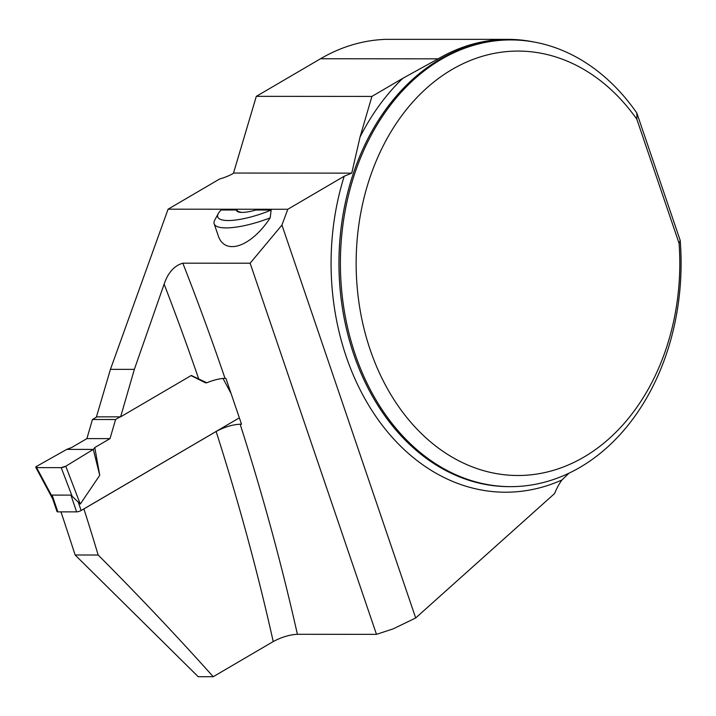 <?xml version="1.0" encoding="UTF-8"?>
<svg xmlns="http://www.w3.org/2000/svg" width="716" height="716" viewBox="0 0 716 716"><rect width="100%" height="100%" fill="white"/><g stroke="black" fill="none" stroke-linecap="round" stroke-linejoin="round"><path stroke-width="1.07" d="M533.438 41.904A223.92 170.775 90 0 0 507.868 39.362L385.969 39.353A223.92 170.775 90 0 0 320.508 58.757L256.319 96.347L233.425 173.353A17.873 4.717 -18.8 0 1 219.722 178.946L168.081 209.188L287.805 209.269L344.208 176.234L351.753 173.138L233.926 173.057M507.868 39.362A223.92 170.775 90 0 0 438.12 58.837L402.857 78.295L371.899 96.418L256.319 96.347M371.899 96.418L360.023 137.096L351.753 173.138M273.226 641.572A1716.252 1013.292 -120.4 0 0 216.134 431.48L83.906 508.924A1716.252 1013.292 59.6 0 1 98.164 555.016C138.806 595.819 177.156 636.39 213.234 676.71L273.226 641.572C281.549 637.133 289.604 634.698 297.391 634.295L376.482 634.349L393.281 628.827L415.692 617.962L554.649 493.494A55.839 42.584 -90 0 1 561.971 479.971L568.987 473.151M679.081 243.324L680.2 240.415A223.365 170.354 -90 0 1 510.589 486.647A223.365 170.354 -90 0 1 340.386 263.175A223.365 170.354 -90 0 1 510.884 39.926A223.365 170.354 -90 0 1 636.846 113.056L636.855 119.268L679.081 243.324A212.196 161.834 90 0 1 483.837 470.725A212.196 161.834 90 0 1 377.421 158.138A212.196 161.834 90 0 1 636.855 119.268M168.081 209.188L110.443 369.349L96.454 416.837L120.628 416.846L191.297 375.461L206.843 382.774L205.367 382.774L191.065 375.605M60.985 511.868A4428.406 2614.59 59.6 0 1 75.135 554.998L98.164 555.016M213.234 676.71L198.198 676.701L75.135 554.998M198.806 379.22A1716.252 1013.292 -120.4 0 0 164.125 284.145L134.348 369.366L120.628 416.846M376.482 634.349L250.135 263.211L182.822 263.175A1734.116 1023.844 59.6 0 1 225.012 378.361A17.873 4.717 -18.8 0 0 206.843 382.774M216.134 431.48C224.376 427.058 232.378 424.633 240.146 424.203L241.516 424.203L225.916 378.361L225.012 378.361M164.125 284.145C168.027 272.671 174.265 265.681 182.822 263.175M415.692 617.962L281.943 225.066L287.805 209.269M221.163 210.003L236.495 210.012A21.981 5.809 -18.8 0 0 236.996 211.175A21.981 5.809 -18.8 0 0 239.958 212.285A21.981 5.809 -18.8 0 0 251.379 211.184A21.981 5.809 -18.8 0 0 255.827 210.03L271.158 210.039L270.192 217.852C250.949 247.271 224.385 256.077 218.04 235.134L214.191 223.839A47.462 12.539 161.2 0 1 214.809 220L218.282 213.556A41.877 11.062 161.2 0 1 221.163 210.003M237.479 211.453L237.605 210.746L236.495 210.012M241.596 212.401L236.996 211.175L237.605 210.746M281.943 225.066L250.135 263.211M134.348 369.366L110.443 369.349M680.2 240.415L636.846 113.056M271.158 210.039A41.877 11.062 161.2 0 1 231.671 220.403A41.877 11.062 161.2 0 1 218.282 213.556M270.192 217.852A47.462 12.539 161.2 0 1 214.191 223.839M76.621 511.877L70.911 495.105L52.134 495.096L52.492 498.327L57.003 511.582A3.347 0.886 -18.8 0 0 57.844 511.868L76.621 511.877A3.347 0.886 -18.8 0 0 81.123 510.517L239.35 417.849M223.034 378.451L231.08 393.558M120.127 416.846L115.589 419.513L110.004 438.622L94.789 447.536L99.739 475.317L80.282 504.073L70.911 495.105M97.009 416.837L92.471 419.495L86.896 438.604L71.672 447.518L66.731 449.397L93.295 449.415L94.789 447.536M66.731 449.397L36.892 466.197L36.623 467.62L61.182 467.637L65.782 466.214L93.295 449.415L66.731 449.397L36.892 466.197A3.347 0.886 161.2 0 0 35.8 467.369A3.347 0.886 161.2 0 0 36.623 467.62L61.182 467.637L72.191 496.367M61.182 467.637A3.347 0.886 -18.8 0 0 65.782 466.214L80.282 504.073M99.739 475.317L93.295 449.415L65.782 466.214M36.623 467.62L52.008 496.349M92.471 419.495L115.589 419.513M86.896 438.604L110.004 438.622M438.12 58.837L320.508 58.757M510.884 39.926L509.443 39.917A223.365 170.354 90 0 0 338.945 263.175A223.365 170.354 90 0 0 509.148 486.647L510.589 486.647M561.971 479.971A228.941 174.606 -90 0 1 378.442 420.122A228.941 174.606 -90 0 1 344.208 176.234M360.023 137.096A228.941 174.606 -90 0 1 402.857 78.295M240.146 424.203A1734.116 1023.844 59.6 0 1 297.391 634.295M81.123 510.517L78.474 502.739M57.844 511.868L52.134 495.096M35.8 467.369L52.966 499.419"/></g></svg>
